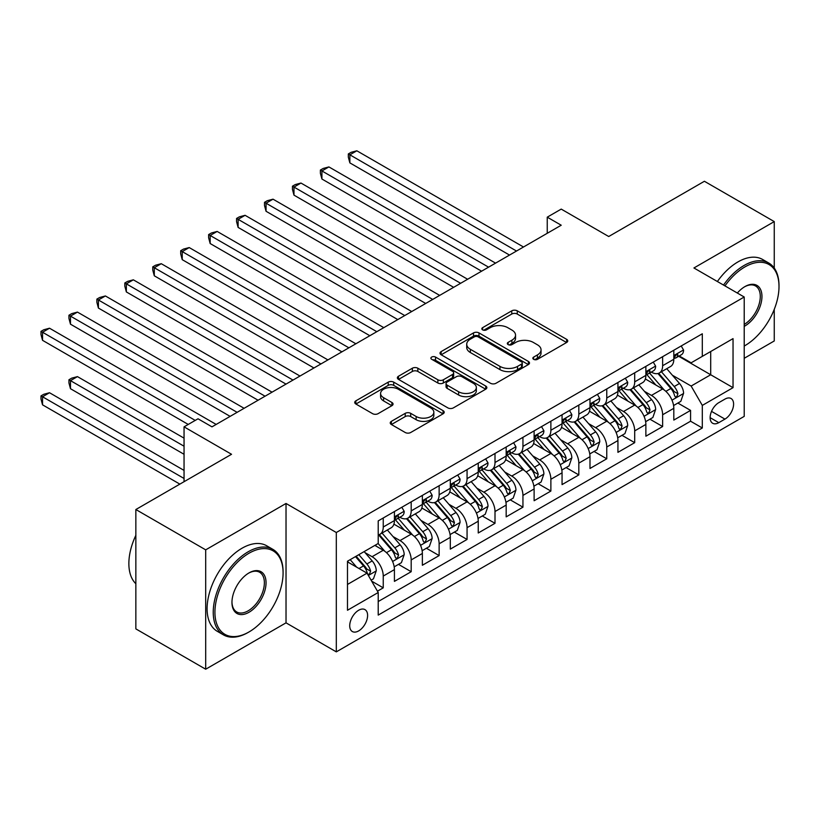 <?xml version="1.0" encoding="UTF-8"?>
<svg xmlns="http://www.w3.org/2000/svg" width="820" height="820" viewBox="0 0 820 820"><rect width="100%" height="100%" fill="white"/><g stroke="black" fill="none" stroke-linecap="round" stroke-linejoin="round"><path stroke-width="1.23" d="M533.635 359.314A2.716 1.568 0 0 0 537.479 359.314L566.61 342.493A3.874 2.235 0 0 0 567.747 340.915A3.874 2.235 0 0 0 566.61 339.326L517.256 310.831A3.874 2.235 0 0 0 511.762 310.831L482.631 327.651A2.716 1.568 0 0 0 481.832 328.758A2.716 1.568 0 0 0 482.631 329.865A2.716 1.568 0 0 0 486.465 329.865L490.237 327.692A12.413 7.165 0 0 1 507.795 327.692L511.905 330.06A12.413 7.165 0 0 1 515.534 335.134A12.413 7.165 0 0 1 511.905 340.197L508.133 342.37A2.716 1.568 0 0 0 507.334 343.488A2.716 1.568 0 0 0 508.133 344.595A2.716 1.568 0 0 0 511.977 344.595L515.739 342.411A12.413 7.165 0 0 1 533.297 342.411L537.407 344.789A12.413 7.165 0 0 1 541.046 349.853A12.413 7.165 0 0 1 537.407 354.927L533.635 357.1A2.716 1.568 0 0 0 532.846 358.207A2.716 1.568 0 0 0 533.635 359.314L533.635 357.1M358.658 630.908A12.648 7.298 120 0 0 366.919 619.766A12.648 7.298 120 0 0 364.982 609.629A12.648 7.298 120 0 0 358.658 610.254A12.648 7.298 120 0 0 350.406 621.396A12.648 7.298 120 0 0 352.344 631.533A12.648 7.298 120 0 0 358.658 630.908M391.376 421.347A3.874 2.235 0 0 0 390.238 422.925A3.874 2.235 0 0 0 391.376 424.504L405.223 432.499A3.874 2.235 0 0 0 410.707 432.499L443.066 413.823A3.874 2.235 0 0 0 444.204 412.234A3.874 2.235 0 0 0 443.066 410.656L393.713 382.151A3.874 2.235 0 0 0 388.219 382.151L355.859 400.836A3.874 2.235 0 0 0 354.732 402.425A3.874 2.235 0 0 0 355.859 404.004L372.587 413.659A3.874 2.235 0 0 0 378.082 413.659L391.929 405.664A3.874 2.235 0 0 0 393.057 404.086A3.874 2.235 0 0 0 391.929 402.497L383.627 397.71A10.373 5.986 0 0 1 380.593 393.477A10.373 5.986 0 0 1 386.999 387.942A10.373 5.986 0 0 1 398.305 389.244L430.797 408.001A10.373 5.986 0 0 1 433.841 412.234A10.373 5.986 0 0 1 427.435 417.769A10.373 5.986 0 0 1 416.13 416.478L410.707 413.341A3.874 2.235 0 0 0 405.223 413.341L391.376 421.347L391.376 424.504M774.254 268.079L774.254 221.595L704.4 181.271L608.717 236.519L561.218 209.1L547.247 217.167L561.218 225.223L211.98 426.851L198.02 418.794L184.049 426.851L184.049 481.699M205.697 549.851L205.697 669.212L286.026 622.841L286.026 503.47L205.697 549.851L135.853 509.527L231.537 454.28L184.049 426.851M286.026 503.47L336.313 532.508L744.211 297.004L744.211 416.375L336.313 651.869L336.313 532.508M774.254 221.595L693.925 267.976L744.211 297.004M490.514 383.268A3.874 2.235 0 0 0 495.997 383.268L528.357 364.582A3.874 2.235 0 0 0 529.495 362.993A3.874 2.235 0 0 0 528.357 361.415L478.993 332.91A3.874 2.235 0 0 0 473.509 332.91L441.15 351.595A3.874 2.235 0 0 0 440.012 353.184A3.874 2.235 0 0 0 441.15 354.763L490.514 383.268M432.775 359.898A2.716 1.568 0 0 1 435.533 360.287L435.533 357.059L485.717 386.035A3.874 2.235 0 0 1 486.854 387.614A3.874 2.235 0 0 1 485.717 389.203L453.357 407.888A3.874 2.235 0 0 1 447.874 407.888L398.51 379.383L398.51 376.216A3.874 2.235 0 0 0 397.372 377.805A3.874 2.235 0 0 0 398.51 379.383M398.51 376.216L412.357 368.221A3.874 2.235 0 0 1 417.841 368.221L437.859 379.783A3.874 2.235 0 0 0 443.343 379.783L452.527 374.473A3.874 2.235 0 0 0 453.665 372.895A3.874 2.235 0 0 0 452.527 371.306L431.689 359.273A2.716 1.568 0 0 1 430.9 358.166A2.716 1.568 0 0 1 432.57 356.72A2.716 1.568 0 0 1 435.533 357.059M205.697 669.212L135.853 628.889L135.853 509.527M744.211 358.299L774.254 340.966L774.254 309.386M377.456 591.179L383.247 587.837L371.655 581.144M365.054 552.659L372.075 556.708A15.805 9.122 60 0 1 383.247 576.06L394.42 569.613L394.42 581.38L411.189 571.704L398.479 564.365M392.995 536.526L400.016 540.575A15.805 9.122 60 0 1 411.189 559.927L422.361 553.479L422.361 565.257L439.13 555.581L426.41 548.231M420.937 520.392L427.948 524.441A15.805 9.122 60 0 1 439.13 543.803L450.303 537.346L450.303 549.123L467.062 539.447L454.352 532.108M448.878 504.259L455.889 508.318A15.805 9.122 60 0 1 467.062 527.67L478.244 521.223L478.244 532.99L495.003 523.314L482.293 515.975M476.809 488.136L483.831 492.184A15.805 9.122 60 0 1 495.003 511.536L506.176 505.089L506.176 516.866L522.945 507.18L510.235 499.841M504.751 472.002L511.762 476.051A15.805 9.122 60 0 1 522.945 495.413L534.117 488.956L534.117 500.733L550.876 491.057L538.166 483.718M532.692 455.869L539.703 459.928A15.805 9.122 60 0 1 550.876 479.28L562.059 472.832L562.059 484.599L578.817 474.923L566.107 467.584M560.634 439.745L567.645 443.794A15.805 9.122 60 0 1 578.817 463.146L589.99 456.699L589.99 468.476L606.759 458.79L594.049 451.451M588.565 423.612L595.586 427.661A15.805 9.122 60 0 1 606.759 447.023L617.931 440.565L617.931 452.343L634.7 442.667L621.98 435.328M616.507 407.478L623.518 411.527A15.805 9.122 60 0 1 634.7 430.889L645.873 424.432L645.873 436.209L662.632 426.533L662.632 414.756A15.805 9.122 -120 0 0 651.459 395.404L644.448 391.355M649.922 419.194L662.632 426.533M394.42 569.613A15.805 9.122 -120 0 0 383.247 550.251L374.863 545.413M422.361 553.479A15.805 9.122 -120 0 0 411.189 534.117L393.907 524.144M450.303 537.346A15.805 9.122 -120 0 0 439.13 517.994L421.849 508.021M478.244 521.223A15.805 9.122 -120 0 0 467.062 501.86L449.79 491.887M506.176 505.089A15.805 9.122 -120 0 0 495.003 485.727L477.722 475.754M534.117 488.956A15.805 9.122 -120 0 0 522.945 469.604L505.663 459.63M562.059 472.832A15.805 9.122 -120 0 0 550.876 453.47L533.605 443.497M589.99 456.699A15.805 9.122 -120 0 0 578.817 437.337L561.546 427.363M617.931 440.565A15.805 9.122 -120 0 0 606.759 421.213L589.477 411.23M645.873 424.432A15.805 9.122 -120 0 0 634.7 405.08L617.419 395.107M724.941 399.114L718.791 402.661A12.249 7.072 120 0 0 710.786 413.454A12.249 7.072 120 0 0 712.672 423.274A12.249 7.072 120 0 0 718.791 422.659L724.941 419.112A12.249 7.072 120 0 0 732.936 408.319A12.249 7.072 120 0 0 731.061 398.51A12.249 7.072 120 0 0 724.941 399.114M347.485 584.445L367.042 573.159L378.215 592.511L378.215 615.092L702.309 427.989L702.309 405.408L691.137 386.046L672.38 375.222M378.215 592.511L347.485 610.254L347.485 561.218L378.215 543.476L378.215 520.895L702.309 333.781L702.309 356.362L733.039 338.619L733.039 387.655L702.309 405.408M399.863 517.266L400.016 517.348A15.805 9.122 60 0 0 407.909 518.127L419.092 511.68A15.805 9.122 -120 0 0 422.361 504.443L422.361 495.413M427.804 501.133L427.948 501.215A15.805 9.122 60 0 0 435.851 502.004L447.033 495.546A15.805 9.122 -120 0 0 450.303 488.31L450.303 479.28M455.746 484.999L455.889 485.081A15.805 9.122 60 0 0 463.792 485.87L474.964 479.413A15.805 9.122 -120 0 0 478.244 472.176L478.244 463.146M483.677 468.876L483.831 468.958A15.805 9.122 60 0 0 491.733 469.737L502.906 463.29A15.805 9.122 -120 0 0 506.176 456.053L506.176 447.023M511.618 452.742L511.762 452.824A15.805 9.122 60 0 0 519.665 453.603L530.847 447.156A15.805 9.122 -120 0 0 534.117 439.92L534.117 430.889M539.56 436.609L539.703 436.691A15.805 9.122 60 0 0 547.606 437.48L558.779 431.023A15.805 9.122 -120 0 0 562.059 423.786L562.059 414.756M567.501 420.476L567.645 420.568A15.805 9.122 60 0 0 575.548 421.347L586.72 414.899A15.805 9.122 -120 0 0 589.99 407.663L589.99 398.622M595.433 404.352L595.586 404.434A15.805 9.122 60 0 0 603.489 405.213L614.662 398.766A15.805 9.122 -120 0 0 617.931 391.529L617.931 382.499M623.374 388.219L623.518 388.301A15.805 9.122 60 0 0 631.42 389.09L642.603 382.632A15.805 9.122 -120 0 0 645.873 375.396L645.873 366.366M378.215 601.552L690.573 421.213L690.573 410.4L673.814 420.086L673.814 408.309A15.805 9.122 -120 0 0 662.632 388.946L645.361 378.973M651.316 372.085L651.459 372.178A15.805 9.122 -120 0 0 659.362 372.957A15.805 9.122 -120 0 0 662.632 365.72L662.632 356.69M659.362 372.957L670.534 366.509A15.805 9.122 -120 0 0 673.814 359.273L673.814 350.232M383.247 517.994L383.247 527.024A15.805 9.122 60 0 1 379.978 534.261A15.805 9.122 60 0 1 378.215 534.896M379.978 534.261L391.15 527.803A15.805 9.122 -120 0 0 394.42 520.577L394.42 511.536M411.189 501.86L411.189 510.891A15.805 9.122 60 0 1 407.909 518.127M439.13 485.727L439.13 494.767A15.805 9.122 60 0 1 435.851 502.004M467.062 469.604L467.062 478.634A15.805 9.122 60 0 1 463.792 485.87M495.003 453.47L495.003 462.5A15.805 9.122 60 0 1 491.733 469.737M522.945 437.337L522.945 446.377A15.805 9.122 60 0 1 519.665 453.603M550.876 421.213L550.876 430.244A15.805 9.122 60 0 1 547.606 437.48M578.817 405.08L578.817 414.11A15.805 9.122 60 0 1 575.548 421.347M606.759 388.946L606.759 397.987A15.805 9.122 60 0 1 603.489 405.213M634.7 372.823L634.7 381.853A15.805 9.122 60 0 1 631.42 389.09M634.7 430.889L634.7 442.667M606.759 447.023L606.759 458.79M578.817 463.146L578.817 474.923M550.876 479.28L550.876 491.057M522.945 495.413L522.945 507.18M495.003 511.536L495.003 523.314M467.062 527.67L467.062 539.447M439.13 543.803L439.13 555.581M411.189 559.927L411.189 571.704M383.247 576.06L383.247 587.837M367.042 573.159L347.485 561.864M691.137 386.046L710.694 374.76L710.694 351.524L733.039 338.619M678.693 356.28L733.039 387.655M679.257 355.962L691.137 362.819L702.309 356.362M286.026 622.841L336.313 651.869M547.247 217.167L547.247 233.29M677.863 403.061L690.573 410.4M690.573 421.213L702.309 427.989M534.722 359.703L537.407 358.145A12.413 7.165 0 0 0 541.046 353.082L541.046 349.853M515.534 335.134L515.534 338.353A12.413 7.165 0 0 1 511.905 343.426L509.22 344.974M566.558 342.524L517.256 314.05A3.874 2.235 0 0 0 511.762 314.05L483.718 330.255M528.305 364.613L478.993 336.138A3.874 2.235 0 0 0 473.509 336.138L441.201 354.793M521.499 364.111A2.716 1.568 0 0 0 522.299 362.993A2.716 1.568 0 0 0 521.499 361.886L478.173 336.877A2.716 1.568 0 0 0 474.329 336.877L470.362 339.172A12.413 7.165 0 0 0 466.723 344.236A12.413 7.165 0 0 0 470.362 349.299L499.974 366.396A12.413 7.165 0 0 0 517.522 366.396L521.499 364.111L521.499 367.329A2.716 1.568 0 0 0 522.299 366.222L522.299 362.993M466.723 344.236L466.723 347.465A12.413 7.165 0 0 0 470.362 352.528L470.362 349.299M521.499 367.329L517.522 369.625A12.413 7.165 0 0 1 499.974 369.625L470.362 352.528M398.561 379.414L412.357 371.45L412.357 368.221M453.665 372.895L453.665 376.124A3.874 2.235 0 0 1 452.527 377.702L443.343 383.001A3.874 2.235 0 0 1 437.859 383.001L417.841 371.45A3.874 2.235 0 0 0 412.357 371.45M435.533 360.287L485.665 389.233M458.636 391.776A10.373 5.986 0 0 0 469.942 393.067A10.373 5.986 0 0 0 476.348 387.542A10.373 5.986 0 0 0 473.304 383.299L461.855 376.698A3.874 2.235 0 0 0 456.371 376.698L447.187 381.997A3.874 2.235 0 0 0 446.049 383.575A3.874 2.235 0 0 0 447.187 385.164L458.636 391.776L458.636 395.004A10.373 5.986 0 0 0 469.942 396.296A10.373 5.986 0 0 0 476.348 390.761L476.348 387.542M446.049 383.575L446.049 386.804A3.874 2.235 0 0 0 447.187 388.393L447.187 385.164M458.636 395.004L447.187 388.393M433.841 412.234L433.841 415.463A10.373 5.986 0 0 1 427.435 420.998A10.373 5.986 0 0 1 416.13 419.696L410.707 416.57A3.874 2.235 0 0 0 405.223 416.57L391.427 424.534M380.593 393.477L380.593 396.706A10.373 5.986 0 0 0 383.627 400.939L383.627 397.71M391.878 405.695L383.627 400.939M443.015 413.854L393.713 385.38A3.874 2.235 0 0 0 388.219 385.38L355.911 404.034M673.579 405.541L680.795 401.369L683.593 393.303A10.476 6.047 -120 0 0 679.514 383.473L666.742 368.692M664.19 389.971L649.594 373.079M655.887 385.051L647.421 375.252A25.092 14.483 -120 0 0 646.642 374.371M349.863 227.406L453.655 287.328L293.98 195.139L293.98 187.083L300.971 183.044L467.625 279.261M657.937 373.52L670.852 388.475A10.476 6.047 60 0 1 674.583 395.691L675.342 396.931L676.756 396.726L677.935 393.754A10.476 6.047 -120 0 0 674.204 386.538L661.432 371.757M658.696 373.284L672.574 389.346A5.33 3.075 60 0 1 673.917 391.427L677.935 393.754M681.215 345.958L683.593 350.078A10.476 6.047 60 0 1 681.42 354.711L676.111 357.776A10.476 6.047 -120 0 0 677.935 355.357L677.72 354.435M516.518 251.033L349.863 154.816L356.843 150.788L523.498 247.004M674.163 358.258L674.204 358.258A10.476 6.047 -120 0 0 676.111 357.776M676.582 354.578L677.935 355.357C677.279 353.779 676.162 354.424 674.583 357.294A10.476 6.047 60 0 1 673.814 358.791M509.527 255.071L349.863 162.883L349.863 154.816L348.326 153.934L351.124 152.315L356.843 150.788M349.863 162.883L348.326 157.153L348.326 153.934M744.211 346.04L744.919 345.64L744.211 346.04A48.206 27.829 120 0 0 744.919 345.64L744.919 345.64A48.206 27.829 120 0 0 779 286.6A48.206 27.829 120 0 0 744.919 266.92A48.206 27.829 120 0 0 724.962 285.893M723.527 285.063A49.384 28.515 -60 0 1 744.078 265.475A49.384 28.515 -60 0 1 768.77 263.025A49.384 28.515 -60 0 1 779 285.637L779 286.6M737.334 293.037A24.098 13.919 -60 0 1 744.919 286.6A24.098 13.919 -60 0 1 761.954 296.44A24.098 13.919 -60 0 1 744.919 325.96A24.098 13.919 -60 0 1 744.211 326.35M717.377 281.516A49.384 28.515 -60 0 1 737.928 261.928A49.384 28.515 -60 0 1 762.62 259.479L768.77 263.025M744.211 324.433A22.919 13.233 120 0 0 759.074 304.23A22.919 13.233 120 0 0 755.538 285.954A22.919 13.233 120 0 0 744.488 286.856M248.163 632.435L249.003 631.953A48.206 27.829 120 0 0 283.084 572.913A48.206 27.829 120 0 0 249.003 553.233A48.206 27.829 120 0 0 214.922 612.274A48.206 27.829 120 0 0 249.003 631.953L248.163 632.435A49.384 28.515 -60 0 1 223.47 634.885A49.384 28.515 -60 0 1 215.896 595.31A49.384 28.515 -60 0 1 248.163 551.788A49.384 28.515 -60 0 1 272.855 549.338A49.384 28.515 -60 0 1 283.084 571.95L283.084 572.913M249.003 612.274A24.098 13.919 -60 0 1 231.957 602.433A24.098 13.919 -60 0 1 249.003 572.913L249.003 572.913A24.098 13.919 -60 0 1 266.049 582.753A24.098 13.919 -60 0 1 249.003 612.274M231.968 601.941A22.919 13.233 120 0 0 236.703 611.956A22.919 13.233 120 0 0 248.163 610.818A22.919 13.233 120 0 0 263.138 590.625A22.919 13.233 120 0 0 259.622 572.268A22.919 13.233 120 0 0 248.583 573.17M223.47 634.885L217.32 631.338A49.384 28.515 -60 0 1 209.756 591.753A49.384 28.515 -60 0 1 242.023 548.231A49.384 28.515 -60 0 1 266.715 545.792L272.855 549.338M135.853 583.727A49.384 28.515 -60 0 1 135.853 535.327M645.637 421.664L652.853 417.503L655.651 409.436A10.476 6.047 -120 0 0 651.572 399.606L638.811 384.826M636.248 406.105L621.662 389.213M627.946 401.185L619.479 391.376A25.092 14.483 -120 0 0 618.7 390.505M321.922 243.54L425.713 303.462L266.049 211.273L266.049 203.206L273.029 199.178L439.684 295.395M629.996 389.654L642.911 404.608A10.476 6.047 60 0 1 646.642 411.814L647.41 413.054L648.825 412.86L649.993 409.877A10.476 6.047 -120 0 0 646.262 402.671L633.501 387.891M630.754 389.408L644.633 405.469A5.33 3.075 60 0 1 645.976 407.56L649.993 409.877M617.696 437.798L624.922 433.626L627.71 425.57A10.476 6.047 -120 0 0 623.63 415.73L610.869 400.959M608.307 422.228L593.721 405.336M600.004 417.318L591.538 407.509A25.092 14.483 -120 0 0 590.759 406.638M293.98 259.663L397.772 319.585L238.107 227.406L238.107 219.34L245.088 215.311L411.742 311.528M602.064 405.787L614.969 420.732A10.476 6.047 60 0 1 618.71 427.948L619.469 429.188L620.883 428.993L622.062 426.01A10.476 6.047 -120 0 0 618.321 418.794L605.56 404.024M602.823 405.541L616.691 421.603A5.33 3.075 60 0 1 618.034 423.694L622.062 426.01M589.764 453.931L596.98 449.76L599.768 441.693A10.476 6.047 -120 0 0 595.699 431.863L582.928 417.083M580.375 438.362L565.779 421.47M572.073 433.442L563.606 423.643A25.092 14.483 -120 0 0 562.827 422.771M266.049 275.797L369.84 335.718L210.166 243.54L210.166 235.473L217.156 231.435L383.811 327.651M574.123 421.921L587.038 436.865A10.476 6.047 60 0 1 590.769 444.081L591.527 445.321L592.942 445.116L594.121 442.144A10.476 6.047 -120 0 0 590.39 434.928L577.618 420.147M574.881 421.675L588.76 437.736A5.33 3.075 60 0 1 590.103 439.817L594.121 442.144M561.823 470.055L569.039 465.893L571.837 457.827A10.476 6.047 -120 0 0 567.758 447.997L554.986 433.216M552.434 454.495L537.848 437.603M544.131 449.575L535.665 439.766A25.092 14.483 -120 0 0 534.886 438.895M238.107 291.93L341.899 351.852L182.235 259.663L182.235 251.596L189.215 247.568L355.87 343.785M546.181 438.044L559.096 452.999A10.476 6.047 60 0 1 562.827 460.204L563.586 461.445L565 461.25L566.179 458.267A10.476 6.047 -120 0 0 562.448 451.061L549.687 436.281M546.94 437.798L560.818 453.86A5.33 3.075 60 0 1 562.161 455.951L566.179 458.267M653.274 362.091L655.651 366.202A10.476 6.047 60 0 1 653.478 370.835L648.169 373.899A10.476 6.047 -120 0 0 649.993 371.491L649.778 370.558M488.577 267.166L321.922 170.95L328.912 166.921L495.567 263.138M646.221 374.391L646.262 374.391A10.476 6.047 -120 0 0 648.169 373.899M648.64 370.712L649.993 371.491C649.337 369.912 648.22 370.558 646.642 373.428A10.476 6.047 60 0 1 645.873 374.914M481.596 271.194L321.922 179.016L321.922 170.95L320.384 170.058L323.183 168.448L328.912 166.921M321.922 179.016L320.384 173.286L320.384 170.058M625.342 378.225L627.71 382.335A10.476 6.047 60 0 1 625.547 386.968L620.238 390.033A10.476 6.047 -120 0 0 622.062 387.624L621.837 386.691M460.635 283.3L292.453 186.191L295.241 184.582L300.971 183.044M618.28 390.525L618.321 390.525A10.476 6.047 -120 0 0 620.238 390.033M620.709 386.845L622.062 387.624C621.396 386.046 620.279 386.691 618.71 389.561A10.476 6.047 60 0 1 617.931 391.048M293.98 195.139L292.453 189.42L292.453 186.191M597.401 394.348L599.768 398.469A10.476 6.047 60 0 1 597.606 403.102L592.296 406.166A10.476 6.047 -120 0 0 594.121 403.747L593.895 402.825M432.704 299.423L264.511 202.325L267.299 200.705L273.029 199.178M590.349 406.658L590.39 406.658A10.476 6.047 -120 0 0 592.296 406.166M592.768 402.968L594.121 403.747C593.465 402.169 592.347 402.815 590.769 405.685A10.476 6.047 60 0 1 589.99 407.181M266.049 211.273L264.511 205.553L264.511 202.325M569.459 410.482L571.837 414.592A10.476 6.047 60 0 1 569.664 419.225L564.355 422.29A10.476 6.047 -120 0 0 566.179 419.881L565.964 418.948M404.762 315.556L236.57 218.448L239.368 216.839L245.088 215.311M562.407 422.782L562.448 422.782A10.476 6.047 -120 0 0 564.355 422.29M564.826 419.102L566.179 419.881C565.523 418.303 564.406 418.948 562.827 421.818A10.476 6.047 60 0 1 562.059 423.304M238.107 227.406L236.57 221.677L236.57 218.448M533.881 486.188L541.097 482.027L543.896 473.96A10.476 6.047 -120 0 0 539.816 464.12L527.055 449.35M524.492 470.618L509.907 453.726M516.19 465.709L507.723 455.899A25.092 14.483 -120 0 0 506.944 455.028M210.166 308.053L313.957 367.985L154.293 275.797L154.293 267.73L161.273 263.702L327.928 359.918M518.24 454.178L531.155 469.122A10.476 6.047 60 0 1 534.886 476.338L535.655 477.578L537.069 477.383L538.238 474.401A10.476 6.047 -120 0 0 534.507 467.185L521.745 452.414M519.009 453.931L532.877 469.993A5.33 3.075 60 0 1 534.22 472.084L538.238 474.401M541.518 426.615L543.896 430.726A10.476 6.047 60 0 1 541.723 435.358L536.423 438.423A10.476 6.047 -120 0 0 538.238 436.014L538.022 435.082M376.821 331.69L208.628 234.582L211.427 232.972L217.156 231.435M534.466 438.915L534.507 438.915A10.476 6.047 -120 0 0 536.423 438.423M536.895 435.235L538.238 436.014C537.582 434.436 536.464 435.082 534.886 437.952A10.476 6.047 60 0 1 534.117 439.438M210.166 243.54L208.628 237.81L208.628 234.582M505.94 502.322L513.166 498.15L515.954 490.083A10.476 6.047 -120 0 0 511.875 480.253L499.113 465.473M496.551 486.752L481.965 469.86M488.248 481.832L479.782 472.033A25.092 14.483 -120 0 0 479.013 471.162M182.235 324.187L286.016 384.108L126.352 291.93L126.352 283.863L133.342 279.825L299.987 376.042M490.309 470.311L503.213 485.255A10.476 6.047 60 0 1 506.955 492.471L507.713 493.712L509.128 493.507L510.306 490.534A10.476 6.047 -120 0 0 506.575 483.318L493.804 468.538M491.067 470.065L504.935 486.127A5.33 3.075 60 0 1 506.288 488.207L510.306 490.534M513.587 442.738L515.954 446.859A10.476 6.047 60 0 1 513.791 451.492L508.482 454.557A10.476 6.047 -120 0 0 510.306 452.138L510.081 451.215M348.879 347.813L180.697 250.715L183.485 249.095L189.215 247.568M506.524 455.049L506.575 455.049A10.476 6.047 -120 0 0 508.482 454.557M508.953 451.359L510.306 452.138C509.64 450.569 508.523 451.205 506.955 454.075A10.476 6.047 60 0 1 506.176 455.571M182.235 259.663L180.697 253.944L180.697 250.715M478.009 518.455L485.225 514.284L488.013 506.217A10.476 6.047 -120 0 0 483.943 496.387L471.172 481.606M468.62 502.885L454.024 485.993M460.317 497.965L451.851 488.156A25.092 14.483 -120 0 0 451.072 487.285M154.293 340.32L258.085 400.242L98.41 308.053L98.41 299.987L105.401 295.958L272.055 392.175M462.367 486.434L475.282 501.389A10.476 6.047 60 0 1 479.013 508.595L479.772 509.835L481.186 509.64L482.365 506.668A10.476 6.047 -120 0 0 478.634 499.452L465.862 484.671M463.126 486.188L477.004 502.26A5.33 3.075 60 0 1 478.347 504.341L482.365 506.668M485.645 458.872L488.013 462.982A10.476 6.047 60 0 1 485.85 467.615L480.54 470.68A10.476 6.047 -120 0 0 482.365 468.271L482.139 467.338M320.948 363.947L152.756 266.848L155.544 265.229L161.273 263.702M478.593 471.172L478.634 471.172A10.476 6.047 -120 0 0 480.54 470.68M481.012 467.492L482.365 468.271C481.709 466.693 480.592 467.338 479.013 470.208A10.476 6.047 60 0 1 478.244 471.695M154.293 275.797L152.756 270.067L152.756 266.848M450.067 534.578L457.283 530.417L460.081 522.35A10.476 6.047 -120 0 0 456.002 512.52L443.241 497.74M440.678 519.009L426.092 502.127M432.376 514.099L423.909 504.29A25.092 14.483 -120 0 0 423.13 503.418M126.352 356.444L230.143 416.375L70.479 324.187L70.479 316.12L77.459 312.092L244.114 408.309M434.426 502.568L447.341 517.512A10.476 6.047 60 0 1 451.072 524.728L451.83 525.968L453.255 525.774L454.423 522.791A10.476 6.047 -120 0 0 450.692 515.585L437.931 500.805M435.184 502.322L449.063 518.383A5.33 3.075 60 0 1 450.405 520.474L454.423 522.791M457.703 475.005L460.081 479.116A10.476 6.047 60 0 1 457.908 483.749L452.599 486.813A10.476 6.047 -120 0 0 454.423 484.405L454.208 483.472M293.007 380.08L124.814 282.972L127.612 281.362L133.342 279.825M450.651 487.305L450.692 487.305A10.476 6.047 -120 0 0 452.599 486.813M453.07 483.626L454.423 484.405C453.767 482.826 452.65 483.472 451.072 486.342A10.476 6.047 60 0 1 450.303 487.828M126.352 291.93L124.814 286.2L124.814 282.972M422.126 550.712L429.352 546.54L432.14 538.473A10.476 6.047 -120 0 0 428.06 528.644L415.299 513.863M412.737 535.142L398.151 518.25M404.434 530.222L395.968 520.423A25.092 14.483 -120 0 0 395.189 519.552M98.41 372.577L188.231 424.432L42.537 340.32L42.537 332.254L49.518 328.215L216.172 424.432M406.494 518.701L419.399 533.646A10.476 6.047 60 0 1 423.13 540.862L423.899 542.102L425.313 541.897L426.492 538.924A10.476 6.047 -120 0 0 422.751 531.708L409.99 516.928M407.253 518.455L421.121 534.517A5.33 3.075 60 0 1 422.464 536.598L426.492 538.924M429.762 491.139L432.14 495.249A10.476 6.047 60 0 1 429.977 499.882L424.668 502.947A10.476 6.047 -120 0 0 426.492 500.528L426.267 499.605M265.065 396.203L96.873 299.105L99.671 297.496L105.401 295.958M422.71 503.439L422.751 503.439A10.476 6.047 -120 0 0 424.668 502.947M425.139 499.749L426.492 500.528C425.826 498.96 424.709 499.605 423.13 502.465A10.476 6.047 60 0 1 422.361 503.962M98.41 308.053L96.873 302.334L96.873 299.105M394.184 566.845L401.41 562.674L404.198 554.607A10.476 6.047 -120 0 0 400.129 544.777L387.358 529.997M384.805 551.276L378.122 543.537M376.503 546.356L375.416 545.095M184.049 438.146L77.459 376.616L70.479 380.644L70.479 388.711L184.049 454.28M378.553 534.824L391.468 549.779A10.476 6.047 60 0 1 395.199 556.985L395.957 558.236L397.372 558.03L398.551 555.058A10.476 6.047 -120 0 0 394.82 547.842L382.048 533.061M379.311 534.578L393.18 550.65A5.33 3.075 60 0 1 394.533 552.731L398.551 555.058M70.479 388.711L68.942 382.981L68.942 379.752L184.049 446.213M68.942 379.752L71.73 378.143L77.459 376.616M401.831 507.262L404.198 511.372A10.476 6.047 60 0 1 402.036 516.005L396.726 519.07A10.476 6.047 -120 0 0 398.551 516.661L398.325 515.739M237.134 412.337L68.942 315.239L71.73 313.619L77.459 312.092M394.779 519.562L394.82 519.562A10.476 6.047 -120 0 0 396.726 519.07M397.198 515.882L398.551 516.661C397.895 515.083 396.777 515.729 395.199 518.599A10.476 6.047 60 0 1 394.42 520.085M70.479 324.187L68.942 318.457L68.942 315.239M371.091 580.17L373.469 578.807L376.267 570.74A10.476 6.047 -120 0 0 372.188 560.911L364.152 551.604M356.649 567.153L350.181 559.67M348.561 562.489L347.485 561.239M184.049 470.403L49.518 392.739L42.537 396.777L42.537 404.834L179.857 484.118M355.49 556.606L363.526 565.902A10.476 6.047 60 0 1 367.257 573.118L368.016 574.359L369.43 574.164L370.609 571.181A10.476 6.047 -120 0 0 366.878 563.976L358.842 554.668M356.136 556.226L365.248 566.774A5.33 3.075 60 0 1 366.591 568.865L370.609 571.181M42.537 404.834L41 399.114L41 395.886L184.049 478.47M41 395.886L43.798 394.276L49.518 392.739M195.221 420.404L41 331.362L43.798 329.753L49.518 328.215M42.537 340.32L41 334.591L41 331.362M372.075 556.708L383.247 550.251M400.016 540.575L411.189 534.117M427.948 524.441L439.13 517.994M455.889 508.318L467.062 501.86M483.831 492.184L495.003 485.727M511.762 476.051L522.945 469.604M539.703 459.928L550.876 453.47M567.645 443.794L578.817 437.337M595.586 427.661L606.759 421.213M623.518 411.527L634.7 405.08M651.459 395.404L662.632 388.946M662.632 365.72L673.814 359.273M383.247 527.024L394.42 520.577M411.189 510.891L422.361 504.443M439.13 494.767L450.303 488.31M467.062 478.634L478.244 472.176M495.003 462.5L506.176 456.053M522.945 446.377L534.117 439.92M550.876 430.244L562.059 423.786M578.817 414.11L589.99 407.663M606.759 397.987L617.931 391.529M634.7 381.853L645.873 375.396M662.632 414.756L673.814 408.309M711.545 411.384L724.941 419.112M710.13 417.667L718.791 422.659M537.407 358.145L537.407 354.927M508.133 344.595L508.133 342.37M511.905 343.426L511.905 340.197M482.631 329.865L482.631 327.651M511.762 314.05L511.762 310.831M517.256 314.05L517.256 310.831M566.61 342.493L566.61 339.326M441.15 354.763L441.15 351.595M473.509 336.138L473.509 332.91M478.993 336.138L478.993 332.91M528.357 364.582L528.357 361.415M499.974 369.625L499.974 366.396M517.522 369.625L517.522 366.396M417.841 371.45L417.841 368.221M437.859 383.001L437.859 379.783M443.343 383.001L443.343 379.783M452.527 377.702L452.527 374.473M485.717 389.203L485.717 386.035M405.223 416.57L405.223 413.341M410.707 416.57L410.707 413.341M416.13 419.696L416.13 416.478M391.929 405.664L391.929 402.497M355.859 404.004L355.859 400.836M388.219 385.38L388.219 382.151M393.713 385.38L393.713 382.151M443.066 413.823L443.066 410.656M671.98 400.17L683.521 393.508M674.204 386.538L679.514 383.473M665.861 391.355L670.852 388.475M683.521 349.955L673.814 355.562M644.038 416.304L655.58 409.641M646.262 402.671L651.572 399.606M637.919 407.489L642.911 404.608M616.097 432.427L627.638 425.764M618.321 418.794L623.63 415.73M609.977 423.622L614.969 420.732M588.165 448.56L599.707 441.898M590.39 434.928L595.699 431.863M582.036 439.745L587.038 436.865M560.224 464.694L571.765 458.031M562.448 451.061L567.758 447.997M554.105 455.879L559.096 452.999M655.58 366.089L645.873 371.685M627.638 382.212L617.931 387.819M599.707 398.346L589.99 403.952M571.765 414.479L562.059 420.086M532.282 480.817L543.824 474.155M534.507 467.185L539.816 464.12M526.163 472.012L531.155 469.122M543.824 430.602L534.117 436.209M504.351 496.951L515.882 490.288M506.575 483.318L511.875 480.253M498.222 488.136L503.213 485.255M515.882 446.736L506.176 452.343M476.41 513.084L487.951 506.422M478.634 499.452L483.943 496.387M470.29 504.269L475.282 501.389M487.951 462.869L478.244 468.476M448.468 529.207L460.01 522.545M450.692 515.585L456.002 512.52M442.349 520.403L447.341 517.512M460.01 478.993L450.303 484.599M420.527 545.341L432.068 538.678M422.751 531.708L428.06 528.644M414.407 536.526L419.399 533.646M432.068 495.126L422.361 500.733M392.595 561.474L404.137 554.812M394.82 547.842L400.129 544.777M386.466 552.659L391.468 549.779M404.137 511.26L394.42 516.866M368.375 575.455L376.195 570.935M366.878 563.976L372.188 560.911M359.006 568.516L363.526 565.902"/></g></svg>

